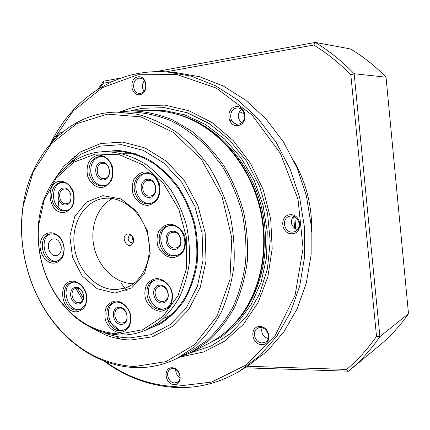 <?xml version="1.0" encoding="UTF-8"?>
<svg xmlns="http://www.w3.org/2000/svg" width="430" height="430" viewBox="0 0 430 430"><rect width="100%" height="100%" fill="white"/><g stroke="black" fill="none" stroke-linecap="round" stroke-linejoin="round"><path stroke-width="0.64" d="M126.635 290.567L120.905 282.849M294.851 216.865L295.749 229.034M311.594 232.055C312.293 206.97 306.509 183.481 294.249 161.583M244.433 113.928L239.37 111.649M294.641 228.346L293.674 216.36M238.129 125.517L228.943 119.218M119.911 330.777L107.495 319.796M70.187 188.254L70.461 187.055M56.282 137.627C57.33 134.477 59.222 132.779 61.952 132.531M139.927 94.665C130.682 96.304 128.565 78.486 137.837 76.873C147.167 75.073 149.285 93.208 139.927 94.665M237.903 125.549C227.341 127.07 225.255 108.161 235.839 106.661C246.508 104.968 248.588 124.232 237.903 125.549M292.196 233.764C281.037 234.5 279.005 215.435 290.196 214.715C301.478 213.807 303.494 233.237 292.196 233.764M261.8 344.64C251.281 344.548 249.276 326.392 259.822 326.504C270.449 326.445 272.443 344.935 261.8 344.64M174.08 384.597C164.846 384.243 162.841 367.354 172.091 367.741C181.406 367.967 183.411 385.14 174.08 384.597M105.388 361.544C126.409 376.669 149.382 385 174.306 386.538L211.667 382.071L246.492 364.785L275.383 335.18L295.098 295.211L303.075 248.352L298.017 199.283L280.301 153.204L251.932 114.912L216.182 88.037L176.913 74.551L137.944 74.75L102.533 87.564L73.159 111.015L51.492 142.62M120.594 111.671L130.704 108.107L141.239 105.764L164.959 105.119L189.039 110.757L212.205 122.674L233.13 140.47L250.54 163.325L263.332 190.017L270.701 219.02L272.201 248.631L267.815 277.103L257.925 302.844L243.256 324.5L224.788 341.076L203.632 351.955L180.96 356.879M240.542 370.531L247.89 365.984L267.164 351.133L283.789 331.981L297.049 309.03L306.321 282.988L311.132 254.748L311.186 225.358L306.418 195.956L296.99 167.705L283.3 141.701L265.928 118.922L245.627 100.158L223.229 85.989L199.617 76.739L175.65 72.536L167.028 71.918L191.285 76.191L215.204 85.597L237.908 100.023L258.505 119.131L276.141 142.341L290.056 168.834L299.645 197.623L304.515 227.577L304.494 257.505L299.645 286.246L290.271 312.734L276.861 336.05L260.043 355.486L240.542 370.531C219.886 382.942 198.085 388.58 175.144 387.441C149.344 385.812 125.662 377.019 104.103 361.055M50.584 143.652C67.806 107.79 99.55 80.577 138.191 73.492C147.571 71.762 157.181 71.235 167.028 71.918M117.739 112.117L132.085 110.838L151.376 110.72C164.84 110.639 178.203 113.633 191.457 119.696C223.165 134.386 249.927 167.996 259.693 207.459C269.368 246.949 261.263 289.143 239.999 316.872C231.077 328.396 220.628 337.249 208.668 343.43L191.527 352.277L178.219 357.808M120.131 338.99L115.778 336.26M57.819 208.921L58.878 200.418M70.982 162.905L75.019 155.751M132.085 110.838C145.507 111.413 158.874 114.369 172.194 119.707L191.307 130.924C203.374 140.508 214.161 152 223.659 165.405C232.205 179.697 238.822 195.043 243.514 211.442C246.97 228.147 248.234 244.815 247.298 261.44C245.111 277.721 240.891 292.905 234.651 306.998C227.373 320.205 218.601 331.551 208.335 341.044L191.527 352.277M91.472 327.816L105.474 334.895C113.783 338.136 122.26 339.834 130.908 339.996L152.397 336.792L172.161 326.542L188.603 309.697L200.262 287.294L206.002 260.994L205.191 232.909L197.805 205.416L184.497 180.853L166.458 161.245L145.297 148.054L122.808 142.099L100.749 143.507L80.695 151.838L63.941 166.184L54.825 178.95M134.133 366.57L165.862 361.662L194.516 344.645L216.833 316.464L229.91 279.586L231.802 237.924L222.004 196.338L201.675 159.772L173.424 132.381L140.75 116.847L107.382 114.144L76.691 123.684L51.347 143.738L33.201 171.876L23.333 205.363C17.146 244.283 27.773 287.444 51.321 319.044C73.492 348.348 101.098 364.194 134.133 366.57M135.101 367.575C103.248 366.489 72.326 347.8 51.476 319.554C27.713 287.665 16.99 244.116 23.236 204.836C30.589 153.972 68.612 112.251 117.105 112.122L137.401 114.272C151.048 117.965 164.244 124.055 176.983 132.531C189.221 142.314 200.165 154.048 209.813 167.732C218.504 182.331 225.239 198.01 230.023 214.763C233.565 231.824 234.877 248.841 233.958 265.804C231.765 282.408 227.518 297.877 221.219 312.223C213.871 325.644 205.013 337.163 194.639 346.773L177.66 358.099C164.072 364.941 149.887 368.096 135.101 367.575M177.66 358.099L190.2 351.659L206.911 340.538C217.123 331.121 225.847 319.866 233.087 306.757C239.295 292.76 243.493 277.678 245.67 261.51C246.605 244.993 245.353 228.432 241.918 211.839C237.258 195.542 230.679 180.294 222.186 166.098L207.335 147.157C196.112 136.181 184.013 127.377 171.038 120.744C157.805 115.46 144.528 112.547 131.198 112.004L117.105 112.122M75.266 287.401L83.049 300.591M245.675 308.692C263.128 281.43 268.976 243.16 260.22 207.33C251.34 171.532 228.394 140.352 200.283 124.308M190.221 352.939L211.307 345.924L230.561 333.481L246.949 315.969L259.516 294.055L267.455 268.739L270.207 241.294L267.508 213.189L259.478 185.975L246.562 161.148L229.539 140.035L209.41 123.679L187.313 112.773L164.437 107.65L141.911 108.306L130.629 110.859M262.252 342.893L265.423 342.076C273.077 338.044 265.025 323.828 257.656 328.294C251.346 331.272 255.081 343.151 262.252 342.893M268.164 338.62C262.988 336.744 260.935 333.116 262.021 327.735M292.626 232.109L294.399 231.765C303.446 229.179 298.398 213.253 289.503 216.268C281.075 218.279 283.988 233.028 292.626 232.109M297.49 229.668C291.207 226.707 289.788 222.229 293.244 216.236M238.397 124.076C246.992 123.345 246.207 107.613 237.57 108.048C228.244 107.71 228.502 124.861 237.785 124.13L238.397 124.076M241.606 122.7C237.231 118.336 237.177 113.88 241.434 109.328M140.524 93.315C147.818 92.504 147.307 78.217 139.96 78.206C131.833 77.421 131.392 93.525 139.519 93.385L140.524 93.315M144.018 91.246C141.76 87.65 141.862 84.146 144.335 80.732M174.612 382.915L177.278 382.297C184.045 378.911 176.918 365.366 170.436 369.236C164.867 371.767 168.286 382.974 174.612 382.915M180.019 377.604C177.074 375.734 175.655 373.036 175.768 369.51M132.521 236.382C131.967 238.107 132.338 239.607 133.628 240.881M132.386 236.183L130.215 235.699C126.544 236.409 128.323 243.633 131.903 242.558L133.601 241.123M128.135 233.925L130.994 234.785C133.579 237.054 134.251 239.795 133.015 243.004C127.898 251.819 118.927 235.081 128.135 233.925M133.494 283.692C116.057 283.816 99.201 268.169 94.337 248.169C89.359 228.196 97.024 206.513 112.526 198.531M116.143 289.637L125.006 288.095C142.83 282.392 153.612 258.226 147.786 235.011C142.169 211.743 121.405 195.344 102.969 198.569C83.576 201.654 70.875 224.342 74.422 247.481C77.722 270.653 96.54 290.142 116.143 289.637M114.799 293.083L97.169 288.718L82.168 275.931L72.498 257.285L69.848 236.231L74.745 216.602L86.43 202.089L102.883 195.655L120.981 198.918L137.025 211.544L147.533 231.098L150.183 253.442L144.448 273.776L131.714 287.874L114.799 293.083M119.803 333.992L142.647 329.729L162.852 316.587L178.095 295.523L186.453 268.556L186.749 238.618L178.81 209.163L163.583 183.626L142.948 164.867L119.373 154.762L95.503 154.004L73.788 162.218L56.206 178.144L44.188 199.961L38.582 225.519C36.84 250.201 42.468 273.061 55.465 294.109C72.084 319.259 93.53 332.557 119.803 333.992M53.981 263.149C44.623 263.789 36.91 249.228 41.312 239.413C45.354 229.281 58.819 231.093 62.984 242.638L64.177 247.83C64.328 256.903 60.931 262.01 53.981 263.149M63.817 212.527C48.397 213.979 44.414 182.857 59.872 181.245C65.57 181.095 70.966 185.416 73.487 192.215C74.535 196.988 74.293 201.514 72.745 205.782C70.488 209.453 67.51 211.7 63.817 212.527M101.894 187.582C95.852 187.695 90.295 183.282 87.736 176.407C86.666 171.57 86.935 166.937 88.537 162.513C90.886 158.643 94.014 156.192 97.927 155.155C103.995 154.881 109.709 159.261 112.343 166.276C113.429 171.221 113.128 175.924 111.451 180.396C109.016 184.25 105.834 186.647 101.894 187.582M147.931 205.363C141.481 205.395 135.595 200.783 132.929 193.688C131.833 188.7 132.155 183.943 133.902 179.417C136.439 175.478 139.798 172.994 143.98 171.978C150.452 171.774 156.515 176.354 159.261 183.599C160.374 188.7 160.019 193.532 158.186 198.106C155.558 202.041 152.134 204.46 147.931 205.363M173.048 257.726C166.426 257.516 160.401 252.679 157.697 245.487C156.59 240.461 156.945 235.721 158.761 231.265C161.379 227.416 164.84 225.067 169.146 224.207C175.795 224.25 182.003 229.061 184.792 236.409C185.916 241.547 185.524 246.368 183.621 250.867C180.901 254.7 177.375 256.984 173.048 257.726M160.454 311.288C154.01 310.825 148.14 305.902 145.49 298.802C144.405 293.873 144.738 289.277 146.496 285.015C149.038 281.376 152.397 279.221 156.584 278.554C163.051 278.85 169.092 283.757 171.823 291.008C172.924 296.044 172.559 300.715 170.715 305.015C168.082 308.638 164.658 310.729 160.454 311.288M119.631 332.562C113.584 332.024 108.043 327.192 105.511 320.318C104.458 315.555 104.737 311.137 106.355 307.063C108.715 303.601 111.854 301.581 115.767 301C121.83 301.392 127.533 306.208 130.139 313.223C131.209 318.087 130.897 322.575 129.204 326.687C126.759 330.127 123.566 332.089 119.631 332.562M76.346 311.847C60.915 312.083 57.007 281.532 72.477 281.145C78.174 281.43 83.56 286.041 86.064 292.841C87.107 297.565 86.849 301.941 85.29 305.972C83.022 309.363 80.044 311.325 76.346 311.847M120.814 335.072C94.148 333.589 72.391 320.097 55.545 294.593C42.366 273.254 36.663 250.077 38.426 225.057C41.221 186.711 67.225 154.198 101.496 151.811C116.568 151.14 132.107 155.542 146.436 164.83C155.681 171.86 163.954 180.428 171.253 190.528C177.816 201.342 182.89 212.995 186.47 225.487C189.098 238.215 190.012 250.889 189.221 263.515C187.448 275.85 184.094 287.278 179.17 297.796C173.435 307.584 166.555 315.846 158.519 322.575L145.41 330.192C137.498 333.535 129.301 335.163 120.814 335.072M136.622 178.783C129.79 188.292 137.837 205.169 148.581 203.696L149.608 203.557C165.41 201.466 160.546 170.608 144.819 173.414C141.432 173.913 138.697 175.703 136.622 178.783M150.43 203.369C139.648 205.056 131.424 188.114 138.304 178.557C140.18 175.757 142.631 174.021 145.657 173.344M149.522 197.359C139.949 198.316 137.788 180.17 147.382 179.235C157.052 178.122 159.213 196.596 149.522 197.359M170.129 225.546L168.34 225.82C153.155 228.679 158.272 257.436 173.672 255.968L176.343 255.511C191.06 251.964 185.206 223.648 170.129 225.546M177.122 255.243C161.637 259.397 153.682 229.846 169.151 225.659M174.553 249.438C164.717 250.029 162.578 231.813 172.441 231.243C182.374 230.496 184.508 249.045 174.553 249.438M167.098 283.891C163.169 280.193 158.982 279 154.537 280.312C141.002 284.112 146.888 310.32 161.078 309.482L164.889 308.735C173.387 305.8 174.757 291.056 167.098 283.891M165.668 308.38C151.242 313.545 141.072 285.477 155.359 280.075M161.981 302.93C152.413 303.139 150.29 285.343 159.885 285.16C169.544 284.81 171.661 302.924 161.981 302.93M130.521 316.448C129.64 307.267 120.615 299.93 113.773 302.677C101.286 306.332 107.097 331.385 120.293 330.788L123.953 330.089C128.817 327.687 131.01 323.14 130.521 316.448M124.77 329.708C111.44 334.433 101.577 307.729 114.633 302.419M121.265 324.408C112.294 324.462 110.177 307.294 119.174 307.267C128.226 307.084 130.338 324.542 121.265 324.408M84.468 305.993C91.359 296.888 81.222 278.973 71.353 282.628C58.996 285.547 64.269 310.944 77.051 310.154L79.803 309.686L84.468 305.993M80.657 309.337C67.924 312.922 59.808 286.853 72.251 282.413M78.099 304.005C69.671 304.193 67.553 287.482 76.002 287.331C84.506 287.02 86.629 303.999 78.099 304.005M54.707 261.537L56.368 261.289C61.684 259.424 64.215 254.872 63.962 247.626L62.877 242.912C59.931 236.285 55.658 233.286 50.057 233.915C37.066 235.909 41.624 262.827 54.707 261.537M57.254 261.015L56.507 261.085C44 262.359 38.845 237.005 50.977 233.78M53.685 238.94C61.442 237.989 64.398 254.028 56.733 255.42C48.638 257.774 44.645 240.44 52.954 239.042L53.685 238.94M56.19 207.507C58.7 210.001 61.485 211.151 64.548 210.953L65.279 210.856C79.281 209.238 74.745 180.095 60.84 182.573C51.337 183.25 48.284 200.084 56.19 207.507M66.172 210.657C63.172 210.791 60.453 209.641 58.007 207.206C50.471 200.111 52.825 184.11 61.753 182.508M65.639 204.992C57.211 205.841 55.056 188.824 63.5 188.007C71.998 187.023 74.159 204.325 65.639 204.992M89.031 172.64C90.805 181.39 95.326 185.841 102.593 185.991L102.937 185.948C117.895 184.69 114.278 154.445 99.368 156.515C92.095 158.127 88.65 163.497 89.031 172.64M103.802 185.787C96.798 185.314 92.466 180.869 90.805 172.435C90.37 163.841 93.52 158.519 100.255 156.482M103.625 179.891C94.654 180.939 92.482 163.303 101.475 162.282C110.531 161.089 112.703 179.03 103.625 179.891M60.651 244.337L61.334 247.314M175.048 248.046L176.322 247.83C184.626 245.879 180.337 229.969 172.177 232.458C164.362 234.027 167.098 248.862 175.048 248.046M150.038 196.042L150.468 195.983C158.777 194.973 156.219 178.815 147.99 180.38C139.696 181.17 141.803 197.182 150.038 196.042M104.178 178.627L104.264 178.617C112.117 178.025 110.22 162.218 102.421 163.378C94.417 163.825 96.277 179.847 104.178 178.627M66.215 203.745L66.521 203.707C73.863 202.917 71.487 187.695 64.221 189.06C56.894 189.705 58.953 204.771 66.215 203.745M162.475 301.505L164.357 301.14C172.15 298.554 166.587 283.316 158.993 286.428C152.026 288.465 155.155 301.994 162.475 301.505M121.792 323L123.609 322.661C130.881 320.183 125.393 305.456 118.336 308.466C111.902 310.422 114.977 323.365 121.792 323M78.658 302.661L80.018 302.435C87.016 300.495 82.463 285.934 75.637 288.423C69.262 289.992 72.052 303.123 78.658 302.661M247.411 366.279L346.655 369.424C357.803 360.017 367.757 348.993 376.524 336.357L350.848 74.97L354.159 73.745L379.9 336.631C370.746 349.912 360.302 361.437 348.574 371.208L379.588 345.414C390.429 336.389 400.061 325.816 408.5 313.701L386.027 77.201C375.164 66.053 363.334 56.642 350.531 48.972L315.308 42.425C329.278 50.907 342.232 61.35 354.159 73.745L386.027 77.201M346.655 369.424L348.574 371.208L244.933 367.811M376.524 336.357L379.9 336.631L408.5 313.701M97.691 89.483L103.641 81.184L121.496 77.916M155.633 71.665L315.308 42.425L313.776 45.016L166.001 71.848M350.848 74.97C339.431 63.183 327.074 53.196 313.776 45.016M112.241 81.609L103.211 83.253L99.491 88.36M103.211 83.253L103.641 81.184M77.083 287.407L83.673 298.678M228.024 329.934C258.446 304.166 273.082 254.114 261.462 207.024C249.894 159.922 213.699 122.389 174.784 113.687M142.233 111.031L163.292 110.343L184.696 114.815L205.475 124.469L224.632 139.046L241.176 157.993L254.221 180.471L263.069 205.411L267.24 231.56L266.552 257.608L261.107 282.252L251.27 304.333L237.65 322.882L220.999 337.185L202.175 346.779M145.41 330.192L153.101 326.897C166.647 320.554 178.267 309.573 186.582 294.899C191.474 284.52 194.806 273.26 196.575 261.107C197.375 248.669 196.488 236.188 193.903 223.659C190.377 211.361 185.368 199.891 178.885 189.248C171.677 179.305 163.497 170.877 154.349 163.959C140.169 154.816 124.781 150.489 109.838 151.156L101.496 151.811M101.786 151.79L117.82 150.414C128.85 151.543 139.669 154.886 150.29 160.449C160.546 167.232 169.748 175.87 177.902 186.357C185.228 197.714 190.834 210.076 194.72 223.455C197.488 237.107 198.262 250.663 197.048 264.122C194.693 277.194 190.549 289.116 184.615 299.887C177.794 309.745 169.759 317.732 160.514 323.849L145.679 330.079M104.431 332.755C112.714 336.045 121.174 337.765 129.806 337.915L150.806 334.739L170.097 324.666L186.115 308.143L197.44 286.208L202.971 260.483L202.095 233.044L194.811 206.212L181.745 182.266L164.083 163.18L143.389 150.382L121.41 144.663L99.873 146.157L80.319 154.418L64.011 168.565M163.282 318.619L172.054 314.314M135.762 153.784L122.7 153.763M51.321 319.044L51.476 319.554M23.333 205.363L23.236 204.836M132.354 236.167L130.994 234.785M133.585 241.149L133.015 243.004M63.941 166.184L54.884 178.869M91.563 327.864L105.474 334.895M55.465 294.109L55.545 294.593M38.582 225.519L38.426 225.057M62.877 242.912L62.984 242.638"/></g></svg>
